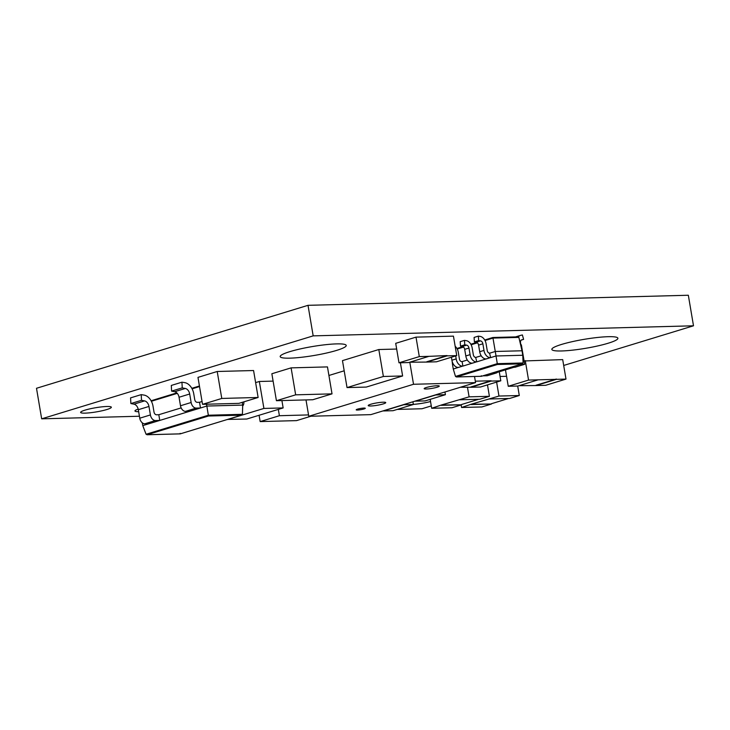 <?xml version="1.0" encoding="UTF-8"?>
<svg xmlns="http://www.w3.org/2000/svg" width="730" height="730" viewBox="0 0 730 730"><rect width="100%" height="100%" fill="white"/><g stroke="black" fill="none" stroke-linecap="round" stroke-linejoin="round"><path stroke-width="1.09" d="M383.186 403.927A8.897 1.205 170.4 0 0 385.75 402.613A8.897 1.205 170.4 0 0 380.248 402.422A8.897 1.205 170.4 0 0 370.785 404.256A8.897 1.205 170.4 0 0 368.212 405.579A8.897 1.205 170.4 0 0 373.724 405.77A8.897 1.205 170.4 0 0 383.186 403.927M363.941 408.973A4.599 0.621 170.4 0 0 365.274 408.289A4.599 0.621 170.4 0 0 362.427 408.189A4.599 0.621 170.4 0 0 357.527 409.147A4.599 0.621 170.4 0 0 356.204 409.831A4.599 0.621 170.4 0 0 359.05 409.931A4.599 0.621 170.4 0 0 363.941 408.973M437.06 387.228A7.665 1.04 170.4 0 0 439.277 386.097A7.665 1.04 170.4 0 0 434.523 385.924A7.665 1.04 170.4 0 0 426.366 387.511A7.665 1.04 170.4 0 0 424.157 388.652A7.665 1.04 170.4 0 0 428.902 388.816A7.665 1.04 170.4 0 0 437.06 387.228M478.36 336.119L474.089 337.424L474.39 341.886L476.252 342.188A3.066 2.099 -107 0 1 478.588 345.107L479.71 351.714A7.282 4.991 73 0 0 486.034 358.923A7.282 4.991 73 0 0 486.189 358.914L490.469 357.609A7.282 4.991 -107 0 1 490.305 357.618A7.282 4.991 -107 0 1 483.981 350.409L482.868 343.803A3.066 2.099 73 0 0 480.523 340.883L478.67 340.582L478.36 336.119L480.221 336.421A7.665 5.247 -107 0 1 486.08 343.711L487.229 350.546A2.683 1.834 73 0 0 489.547 353.119L490.679 357.6L496.026 355.975L495.268 351.477L489.921 353.11M464.462 340.363L460.192 341.667L460.493 346.13L462.355 346.431A3.066 2.099 -107 0 1 464.691 349.351L465.813 355.966A7.282 4.991 73 0 0 472.137 363.166A7.282 4.991 73 0 0 472.292 363.166L476.571 361.852A7.282 4.991 -107 0 1 476.407 361.861A7.282 4.991 -107 0 1 470.093 354.652L468.97 348.046A3.066 2.099 73 0 0 466.625 345.126L464.773 344.825L464.462 340.363L466.324 340.664A7.665 5.247 -107 0 1 472.182 347.964L473.332 354.798A2.683 1.834 73 0 0 475.65 357.362L476.781 361.852L486.189 358.914M451.414 357.244L451.916 360.209A7.282 4.991 73 0 0 458.239 367.418A7.282 4.991 73 0 0 458.394 367.409L462.674 366.104A7.282 4.991 -107 0 1 462.51 366.113A7.282 4.991 -107 0 1 456.195 358.904L455.693 355.93M289.856 358.156A33.489 4.544 170.4 0 0 326.201 353.11A33.489 4.544 170.4 0 0 346.23 345.436A33.489 4.544 170.4 0 0 336.557 343.894A33.489 4.544 170.4 0 0 300.212 348.94A33.489 4.544 170.4 0 0 280.192 356.614A33.489 4.544 170.4 0 0 289.856 358.156M413.344 404.384A15.576 2.117 170.4 0 0 430.545 401.536M85.127 413.134A15.576 2.117 170.4 0 0 102.027 410.78A15.576 2.117 170.4 0 0 111.343 407.212A15.576 2.117 170.4 0 0 106.845 406.491A15.576 2.117 170.4 0 0 89.945 408.846A15.576 2.117 170.4 0 0 80.629 412.413A15.576 2.117 170.4 0 0 85.127 413.134M561.516 350.966A33.489 4.544 170.4 0 0 597.861 345.91A33.489 4.544 170.4 0 0 617.89 338.245A33.489 4.544 170.4 0 0 608.218 336.694A33.489 4.544 170.4 0 0 571.873 341.749A33.489 4.544 170.4 0 0 551.843 349.415A33.489 4.544 170.4 0 0 561.516 350.966M563.688 365.465L693.5 325.799L688.335 295.248L308.014 305.322L36.5 388.278L41.665 418.828L139.43 416.237M142.304 422.834L142.77 425.617L149.13 423.683L144.805 423.792A5.84 3.997 -107 0 1 139.758 418.199L138.326 409.694A5.84 3.997 73 0 0 133.946 404.155L130.88 403.562L130.57 397.877L141.218 394.629L141.52 400.305L144.595 400.898A5.84 3.997 -107 0 1 148.966 406.446L150.407 414.941A5.84 3.997 73 0 0 155.444 420.544L159.77 420.425L158.802 414.722L181.15 407.897M158.802 414.722L156.521 414.786A2.92 1.998 -107 0 1 153.993 411.985L153.026 406.218A11.68 7.994 73 0 0 144.093 395.103L141.218 394.629M149.13 423.683L189.855 411.236L185.529 411.355A5.84 3.997 -107 0 1 180.493 405.752L179.051 397.248A5.84 3.997 73 0 0 174.671 391.709L171.605 391.116L171.304 385.44L181.943 382.182L182.244 387.867L185.32 388.46A5.84 3.997 -107 0 1 189.69 393.999L191.132 402.504A5.84 3.997 73 0 0 196.169 408.097L200.494 407.988L199.527 402.276L202.055 401.509M199.527 402.276L197.246 402.339A2.92 1.998 -107 0 1 194.727 399.538L193.751 393.78A11.68 7.994 73 0 0 184.827 382.657L181.943 382.182M500.059 376.47L506.556 376.297M524.104 360.967L562.702 359.616L565.996 379.089L545.684 385.294L536.057 385.549L556.37 379.345L565.996 379.089M398.991 362.81L419.303 356.605L428.93 356.349L408.618 362.554L398.991 362.81L395.706 343.337L416.009 337.132L453.449 336.147L456.734 355.61L436.43 361.815L426.804 362.071L447.116 355.866L456.734 355.61M520.864 344.852L521.375 344.834L524.669 364.306L515.052 367.245L510.635 367.363M521.494 348.575L520.517 342.799A3.066 2.099 -107 0 1 521.758 339.815A3.066 2.099 -107 0 1 521.85 339.788L523.592 339.386L522.388 334.951L520.654 335.353A7.665 5.247 73 0 0 520.417 335.417A7.665 5.247 73 0 0 518.382 336.913M348.876 358.667L378.815 349.524L396.664 349.049M353.448 385.623L347.033 387.584L342.47 360.629L348.867 358.667M297.521 367.692L327.469 366.907L332.022 393.862L312.787 399.739L276.424 400.706L271.861 373.742L291.106 367.865L297.521 367.701M228.189 398.279L221.774 398.452L217.212 371.488L253.575 370.53L258.137 397.485L238.893 403.362L232.478 403.535M217.212 371.488L197.976 377.373L202.529 404.329L208.953 404.155M255.619 382.611L259.342 381.48L273.102 381.115M138.198 409.074A15.576 2.117 170.4 0 0 134.959 410.972A15.576 2.117 170.4 0 0 138.663 411.702M397.275 409.411L421.986 408.754L431.284 405.916M693.5 325.799L313.179 335.873L41.665 418.828M344.195 370.803L328.911 375.476M313.179 335.873L308.014 305.322M227.532 419.431L246.804 419.029L276.743 409.868M227.559 419.54L257.471 410.379M257.489 410.397L263.904 408.435L259.342 381.48M263.904 408.435L283.149 407.924L281.908 400.56M276.734 409.886L283.149 407.924M221.774 398.452L202.529 404.329M251.722 397.658L258.137 397.485M232.468 403.526L208.935 404.146M228.198 398.261L251.731 397.64M332.022 393.862L295.659 394.83L291.106 367.865M295.659 394.83L276.424 400.706M347.033 387.584L366.277 387.073L402.622 375.968L400.396 362.774M376.963 378.441L383.378 376.479L378.815 349.524M383.378 376.479L402.622 375.968M353.429 385.613L376.945 378.423M278.331 409.393L279.398 415.717L260.163 421.593L266.578 421.42M260.163 421.593L259.086 415.26M279.398 415.717L285.813 415.543M310.934 416.228L296.526 420.626L266.56 421.411M285.822 415.525L308.534 414.923M481.207 355.775L476.024 357.353M467.31 360.018L462.126 361.605L462.884 366.095L472.292 363.166M481.28 375.749L481.398 376.288L481.28 375.749L481.398 376.288L522.151 363.832L497.422 364.489L496.026 355.975L522.762 355.264L522.005 350.774L495.268 351.477L492.978 338.081L485.012 340.518M453.412 364.261L452.509 364.544L453.266 369.033L458.394 367.409M515.681 336.895A7.665 5.247 -107 0 1 516.137 336.722A7.665 5.247 -107 0 1 516.375 336.658M523.592 339.386L521.22 340.107M455.164 346.303A7.665 5.247 -107 0 1 458.285 352.207L459.435 359.041A2.683 1.834 73 0 0 461.752 361.615L462.126 361.605M462.674 366.104L458.613 367.4M456.195 358.904L451.916 360.209M476.571 361.852L472.511 363.157M490.469 357.609L486.408 358.914M470.093 354.652L465.813 355.966M464.773 344.825L460.493 346.13M483.981 350.409L479.71 351.714M478.67 340.582L474.39 341.886M522.762 355.264L523.1 362.974L522.342 363.786L481.398 376.297L456.46 376.963L455.493 376.434L453.266 369.033M522.005 350.774L518.875 337.397L492.978 338.081L492.859 337.515L492.978 338.081L492.859 337.515L484.729 339.998L492.859 337.497L517.898 336.84L518.875 337.397M452.18 361.478L452.509 364.544M445.4 394.702L425.088 400.916L415.461 401.162L435.774 394.957L445.4 394.702L444.944 391.992M413.363 404.493L393.05 410.698L383.423 410.954L403.736 404.748L413.363 404.493L412.906 401.774M492.467 372.921L496.874 372.802L487.257 375.74L482.84 375.859M493.544 372.592L496.874 372.802M496.829 372.501L513.92 367.281M520.253 364.425L524.669 364.306M419.303 356.605L416.009 337.132M409.703 362.226L426.804 362.071M426.749 361.779L447.061 355.565L428.93 356.349M538.183 379.819L517.88 386.033L508.253 386.279L528.557 380.075L556.37 379.345M508.253 386.279L505.47 369.864M528.557 380.075L525.271 360.611M518.957 385.695L536.057 385.549M536.002 385.248L556.315 379.043M500.798 380.814L480.486 387.019L470.859 387.274L491.171 381.069L500.798 380.814L499.265 371.752M460.447 387.247L470.859 387.274M470.814 386.973L491.117 380.768L475.312 381.188M441.303 405.332L461.625 404.794L451.998 407.741L431.676 408.28L441.248 405.041L461.625 404.794M431.676 408.28L430.171 399.356M441.248 405.041L469.098 396.846L489.41 396.308L487.485 384.883M489.41 396.308L479.792 399.246L459.471 399.784M461.57 404.502L478.661 399.274M469.098 396.846L467.437 387.064M471.188 404.548L491.5 404.009L481.882 406.948L461.561 407.486L471.133 404.247L491.5 404.009M461.561 407.486L461.132 404.949M471.133 404.247L498.973 396.052L519.295 395.514L517.698 386.033M519.295 395.514L509.677 398.452L489.355 398.991M491.454 403.708L508.545 398.489M498.973 396.052L496.619 382.091M189.855 411.236L206.845 406.044L206.544 404.219M142.77 425.617L146.073 434.259L208.36 415.224L242.424 414.321L241.466 415.16L208.47 416.027L206.845 406.044L242.707 405.095L242.241 402.339M242.424 414.321L242.707 405.095M208.47 416.027L147.049 434.751L180.246 433.875L241.666 415.115L180.255 433.857L180.146 433.355M180.255 433.857L147.259 434.733L146.073 434.259M242.679 406.008A5.84 3.997 73 0 0 243.875 401.847M130.88 403.562L141.52 400.305M171.605 391.116L182.244 387.867M413.527 384.272L308.772 416.282L370.803 414.64L475.558 382.63L413.527 384.272L409.795 362.226M475.558 382.63L474.518 376.479M308.772 416.282L305.998 399.912M497.422 364.489L456.67 376.935L481.398 376.288M492.869 337.515L517.689 336.858M456.934 348.493L462.966 346.65L456.934 348.475M476.845 342.397L470.832 344.231L476.863 342.406M468.97 348.046L464.691 349.351M466.625 345.126L462.355 346.431M482.868 343.803L478.588 345.107M480.523 340.883L476.252 342.188M455.493 376.434L497.303 363.659L523.1 362.974M477.438 342.835L471.115 344.761M463.541 347.079L457.226 349.004M176.833 392.895L151.092 400.761L176.843 392.904M191.826 388.323L199.436 386.006L191.817 388.314M199.527 386.553L192.09 388.825M177.271 393.351L151.365 401.263M144.805 423.792L155.444 420.544M139.758 418.199L150.407 414.941M138.326 409.694L148.966 406.446M133.946 404.155L144.595 400.898M185.529 411.355L196.169 408.097M180.493 405.752L191.132 402.504M179.051 397.248L189.69 393.999M174.671 391.709L185.32 388.46M520.417 335.417L516.137 336.722"/></g></svg>
